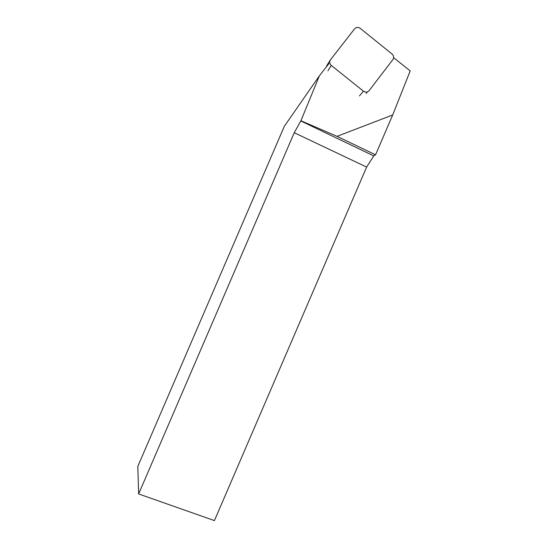 <?xml version="1.0" encoding="UTF-8"?>
<svg xmlns="http://www.w3.org/2000/svg" width="548" height="548" viewBox="0 0 548 548"><rect width="100%" height="100%" fill="white"/><g stroke="black" fill="none" stroke-linecap="round" stroke-linejoin="round"><path stroke-width="0.82" d="M393.615 57.67L410.199 70.884L392.697 114.97L375.544 154.817L373.75 155.899L366.626 167.078L294.235 132.726L138.637 493.947L214.419 520.6L366.626 167.078M294.235 132.726L300.927 120.745L337.02 136.349L375.544 154.817M300.736 120.93L373.75 155.899M366.194 93.4L367.365 91.879M300.927 120.745L319.361 75.857L328.937 63.589M337.02 136.349L392.697 114.97M138.637 493.947L137.801 466.43L284.323 126.3L319.361 75.857M327.046 65.26L326.409 66.835M363.468 91.167C365.578 92.55 367.461 92.359 369.119 90.612L393.026 59.417C394.053 57.43 393.717 55.622 392.019 54.005L360.221 28.345C358.125 26.955 356.241 27.119 354.583 28.839L330.143 60.232C329.286 62.184 329.67 63.917 331.307 65.431L363.468 91.167L359.447 95.907M327.951 70.733L331.307 65.431M326.807 65.644L330.143 60.232"/></g></svg>
